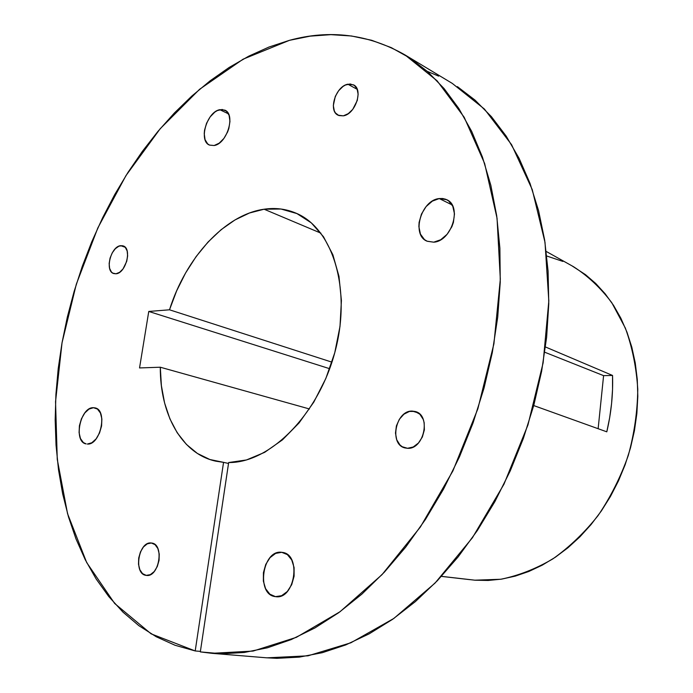 <?xml version="1.0" encoding="UTF-8"?>
<svg xmlns="http://www.w3.org/2000/svg" width="693" height="693" viewBox="0 0 693 693"><rect width="100%" height="100%" fill="white"/><g stroke="black" fill="none" stroke-linecap="round" stroke-linejoin="round"><path stroke-width="1.04" d="M281.713 552.312L282.363 552.399C301.81 554.305 294.802 600.294 275.493 596.63L281.583 595.711L287.3 591.519L291.701 584.667L294.092 576.23L294.092 567.532L291.718 559.935L287.361 554.599L281.713 552.312L275.641 553.395L270.045 557.631L265.774 564.379L263.427 572.626L263.366 581.158L265.61 588.721L269.846 594.161L275.45 596.63C255.786 594.923 262.378 549.298 281.713 552.312L283.004 552.529L281.713 552.312M439.249 198.562L446.69 199.688C462.43 206.133 451.671 241.363 433.705 242.178L440.687 239.761L447.08 234.329L451.862 226.715L453.404 222.453L454.478 213.851L452.789 206.271L448.614 200.892L445.798 199.289L442.636 198.51L439.249 198.562L432.345 201.126L426.108 206.566L421.465 214.05L419.092 222.462L418.875 226.637L420.443 234.13L424.454 239.579L427.209 241.259L433.705 242.178L427.053 241.19C411.062 235.1 421.11 200.052 439.249 198.562L452.096 204.92L439.249 198.562M219.802 109.685L224.853 110.144C235.932 114.345 227.001 143.858 214.146 145.521L219.179 143.174L223.917 138.418L227.599 131.973L228.855 128.422L229.963 121.37L229.071 115.281L226.342 111.105L222.202 109.468L217.307 110.577L214.804 112.119L210.161 116.883L206.566 123.224L204.539 130.223L204.227 133.636L205.05 139.674L207.683 143.893L209.572 145.114L214.146 145.521L209.485 145.08C198.328 141.025 206.861 111.807 219.802 109.685L228.447 113.843L219.802 109.685M93.442 407.701L94.984 407.874C107.969 409.909 100.52 445.391 87.327 444.048L91.814 442.766L96.11 438.886L99.541 432.978L101.576 425.961L101.88 418.944L100.433 413.011L97.462 409.069L93.442 407.701L88.99 409.087L84.771 412.993L81.419 418.823L79.418 425.701L79.08 432.614L80.449 438.53L83.342 442.55L86.14 443.901C73.077 441.969 80.223 406.843 93.442 407.701L96.44 408.42L93.442 407.701M151.351 543.009L151.672 543.043C164.665 544.161 159.069 577.893 146.24 575.381L150.338 574.653L154.227 571.543L157.285 566.519L159.052 560.368L159.243 554.036L157.839 548.51L155.059 544.646L151.351 543.009L147.28 543.823L143.451 546.959L140.454 551.923L138.713 557.978L138.496 564.215L139.839 569.715L142.55 573.639L146.223 575.381C133.143 574.358 138.513 540.886 151.351 543.009L151.984 543.104L151.351 543.009M412.248 411.088L415.358 411.547C431.315 415.254 424.012 449.714 407.519 448.293L413.21 446.994L418.433 443.035L422.358 436.997L424.376 429.816L424.159 422.635L423.215 419.386L419.854 414.223L415.003 411.443L409.407 411.443L403.924 414.197L399.367 419.265L396.405 425.883L395.478 433.073L396.725 439.769L399.982 444.967L402.226 446.742L407.519 448.293L404.989 447.929C388.834 444.499 395.66 410.169 412.248 411.088L418.208 412.898L412.248 411.088M347.86 84.2L353.56 84.867C363.565 89.406 355.431 114.172 343.39 115.835L348.25 113.661L352.737 109.39L357.267 100.502L358.134 94.283L357.086 88.955L354.296 85.334L350.199 83.966L345.443 85.031L343.035 86.434L338.634 90.714L335.299 96.379L333.324 105.587L334.312 110.88L335.464 112.959L338.903 115.575L343.39 115.835L338.045 115.203C327.954 110.811 335.741 86.218 347.86 84.2L357.259 89.371L347.86 84.2M120.695 245.669L123.146 245.902C132.294 248.293 125.84 273.423 115.965 273.787L119.586 272.323L123.025 268.919L126.724 261.365L127.642 255.847L127.14 250.927L125.294 247.366L122.401 245.703L118.901 246.171L115.341 248.692L112.24 252.858L110.074 258.056L109.147 263.505L109.615 268.39L111.408 271.977L112.725 273.103L115.965 273.787L113.73 273.562C104.539 271.24 110.785 246.318 120.695 245.669L125.208 247.271L120.695 245.669M571.933 265.826L585.49 274.653L595.746 283.498L605.136 293.763L613.548 305.362L620.859 318.208L626.974 332.172L631.791 347.115L635.238 362.898L637.265 379.34L637.811 396.257L636.867 413.452L634.424 430.717L630.509 447.851L625.173 464.648L618.459 480.907L610.472 496.431L601.299 511.036L591.068 524.549L579.902 536.841L567.948 547.773L555.353 557.233L542.272 565.15L528.854 571.456L515.263 576.117L501.637 579.123L488.132 580.465L474.87 580.188L441.45 576.351L474.87 580.188L500.753 579.261C518.425 575.675 535.784 568.892 552.832 558.904C569.377 547.149 584.459 532.7 598.085 515.557C610.559 497.124 620.616 477.122 628.256 455.552C634.312 433.497 637.482 411.382 637.768 389.197C636.373 367.429 632.233 347.054 625.355 328.084L611.789 302.702C600.658 287.933 587.889 275.927 573.483 266.692L546.249 251.464M606.799 431.826L533.723 405.561L606.799 431.826L609.667 417.697L611.581 403.525L612.543 389.405L612.543 375.45C613.166 394.092 611.252 412.889 606.799 431.826M545.486 346.985L612.543 375.45L603.594 375.641L544.776 352.243L603.594 375.641L598.137 428.707L603.594 375.641L612.543 375.45L545.486 346.985M289.44 40.333C329.868 29.288 368.381 34.139 404.972 54.903L437.101 80.804L464.189 117.256L484.641 163.522L497.046 218.217L500.329 279.227L493.918 343.797L477.867 408.783L452.91 470.894L420.365 527.035L382.051 574.618L340.012 611.746L296.37 637.335L253.092 651.073L211.876 653.317L200.32 651.896L228.664 462.543L246.465 459.961L264.648 452.347L282.458 439.856L299.107 422.886L313.816 402.096L325.892 378.361L334.754 352.737L340.003 326.403L341.406 300.545L338.972 276.325L332.883 254.781L323.501 236.746L311.322 222.877L296.925 213.574L280.968 209.017L264.102 209.217L320.928 233.169L264.102 209.217L249.471 213.002L235.022 219.915L221.11 229.695L208.039 242.039L196.102 256.601L185.568 273.016L176.637 290.887L169.508 309.797C185.689 258.039 224.775 214.717 264.102 209.217C275.234 207.579 285.811 208.87 295.842 213.089C332.657 228.058 351.888 288.964 335.005 351.81C318.468 414.717 269.837 463.106 228.664 462.543L200.32 651.896L221.864 653.794L244.343 652.46L267.524 647.764L291.173 639.596L314.986 627.91L338.678 612.716L361.919 594.092L384.364 572.167L405.665 547.167L425.502 519.36L443.529 489.111L459.468 456.834L473.042 422.981L484.043 388.063L492.307 352.598L497.721 317.125L500.251 282.181L499.887 248.25L496.708 215.809L490.835 185.282L482.423 157.016L471.664 131.332L458.809 108.454L444.074 88.557L427.746 71.751L410.057 58.108L391.285 47.635L371.682 40.281L351.472 35.984L330.89 34.65L310.152 36.149L289.44 40.333L268.927 47.063L248.778 56.159L229.132 67.472L210.118 80.821L191.84 96.041L174.393 112.976L157.883 131.462L142.386 151.343L127.954 172.453L114.674 194.655L102.599 217.81L91.779 241.753L82.268 266.363L74.108 291.493L67.351 316.996L62.041 342.74L58.221 368.581L55.916 394.369L55.18 419.949L56.038 445.166L58.524 469.854L62.665 493.84L68.494 516.943L76.013 538.972L85.239 559.719L96.154 578.984L108.758 596.543L123.016 612.179L138.869 625.666L156.254 636.763L175.069 645.27L195.201 650.952L151.135 633.852L114.674 603.49L86.694 562.569L67.559 513.704L57.259 459.355L55.544 401.706L62.041 342.74L76.299 284.269L97.808 227.98L125.987 175.563L160.187 128.733L199.575 89.302L243.113 59.174L289.44 40.333M211.876 653.317L266.952 657.839L308.004 655.821L350.875 642.783L393.875 618.425L435.083 583.056L472.435 537.725L503.967 484.208L527.953 424.948L543.13 362.837L548.821 300.987L545.01 242.368L532.241 189.587L511.59 144.69L484.424 109.052L452.304 83.42L405.145 55.007M331.947 362.153L169.508 309.797L148.761 311.452L139.544 367.94L160.3 367.221L161.382 385.629L164.588 402.962L169.889 418.815L177.209 432.77L186.443 444.43L197.401 453.456L209.866 459.511L223.553 462.352L195.201 650.952L223.553 462.352L215.792 461.174C181.523 453.794 160.005 414.059 160.3 367.221L309.459 408.974L160.3 367.221L139.544 367.94L148.761 311.452L329.695 368.711L148.761 311.452L169.508 309.797L331.947 362.153M228.534 463.461L223.553 462.352L228.534 463.461M562.898 261.426L546.777 256.012M469.906 579.66L441.415 576.385L469.906 579.66M200.398 651.385L195.201 650.952L200.398 651.385M266.692 657.822L276.923 658.333L299.307 657.12L322.323 652.685L345.729 644.923L369.239 633.809L392.559 619.343L415.367 601.602L437.335 580.717L458.134 556.903L477.425 530.405L494.906 501.576L510.291 470.798L523.336 438.496L533.835 405.154L541.631 371.257L546.621 337.318L548.769 303.82L548.094 271.249L544.655 240.047L538.565 210.611L529.989 183.29L519.118 158.376L506.185 136.114L491.406 116.658L475.06 100.138L457.389 86.625M438.643 76.126L427.347 71.405"/></g></svg>
